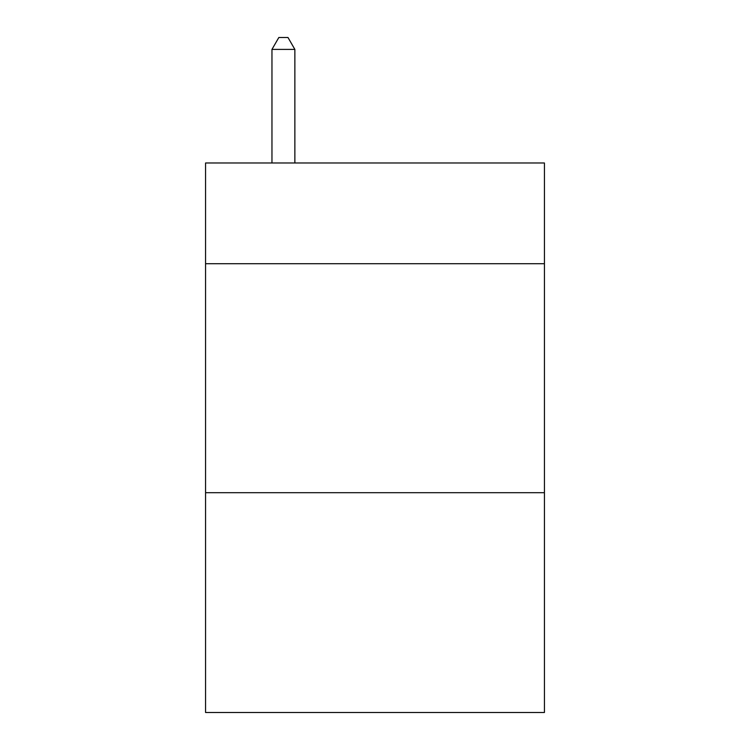 <?xml version="1.0" encoding="UTF-8"?>
<svg xmlns="http://www.w3.org/2000/svg" width="750" height="750" viewBox="0 0 750 750"><rect width="100%" height="100%" fill="white"/><g stroke="black" fill="none" stroke-linecap="round" stroke-linejoin="round"><path stroke-width="1.12" d="M544.434 263.719L544.434 162.975L205.566 162.975L205.566 263.719L544.434 263.719L544.434 712.5L205.566 712.5L205.566 263.719M544.434 492.694L205.566 492.694M294.862 162.975L294.862 49.406L271.959 49.406L271.959 162.975M271.959 49.406L278.831 37.5L287.991 37.5L294.862 49.406"/></g></svg>

